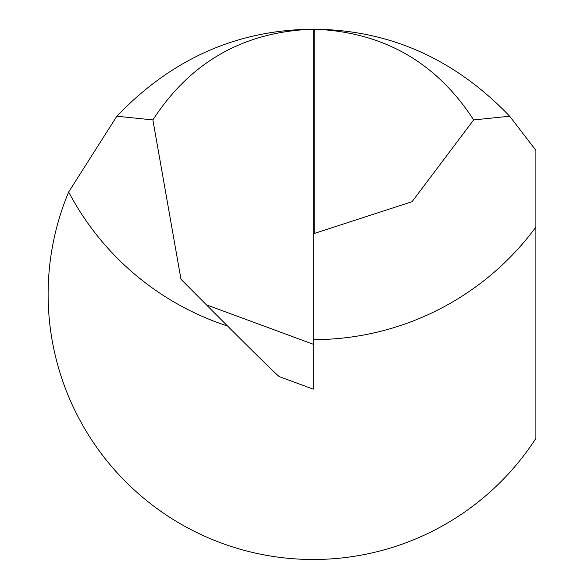 <?xml version="1.0" encoding="UTF-8"?>
<svg xmlns="http://www.w3.org/2000/svg" width="584" height="584" viewBox="0 0 584 584"><rect width="100%" height="100%" fill="white"/><g stroke="black" fill="none" stroke-linecap="round" stroke-linejoin="round"><path stroke-width="0.88" d="M313.265 389.156L279.203 376.585C273.37 371.614 249.105 347.699 206.407 304.826L180.974 279.24L152.884 119.924C190.574 61.809 244.039 31.565 313.265 29.2L313.265 389.156M313.265 29.2A187.121 187.121 0 0 1 314.754 29.207C383.359 32.047 436.321 62.291 473.646 119.924L509.671 116.223C454.556 58.707 389.09 29.696 313.265 29.2C237.323 29.755 171.849 58.758 116.851 116.223L152.884 119.924M509.671 116.223L535.893 150.329L535.893 227.074A276.429 276.429 0 0 1 313.265 339.647M227.534 326.018A276.429 276.429 0 0 1 68.664 191.997A265.158 265.158 0 0 0 535.893 438.387L535.893 227.074M68.664 191.997L116.851 116.223M314.754 29.207L314.754 233.323A170.112 170.112 0 0 1 313.265 233.33M314.754 233.323L412.085 201.684L473.646 119.924M206.407 304.826L313.265 344.253"/></g></svg>
